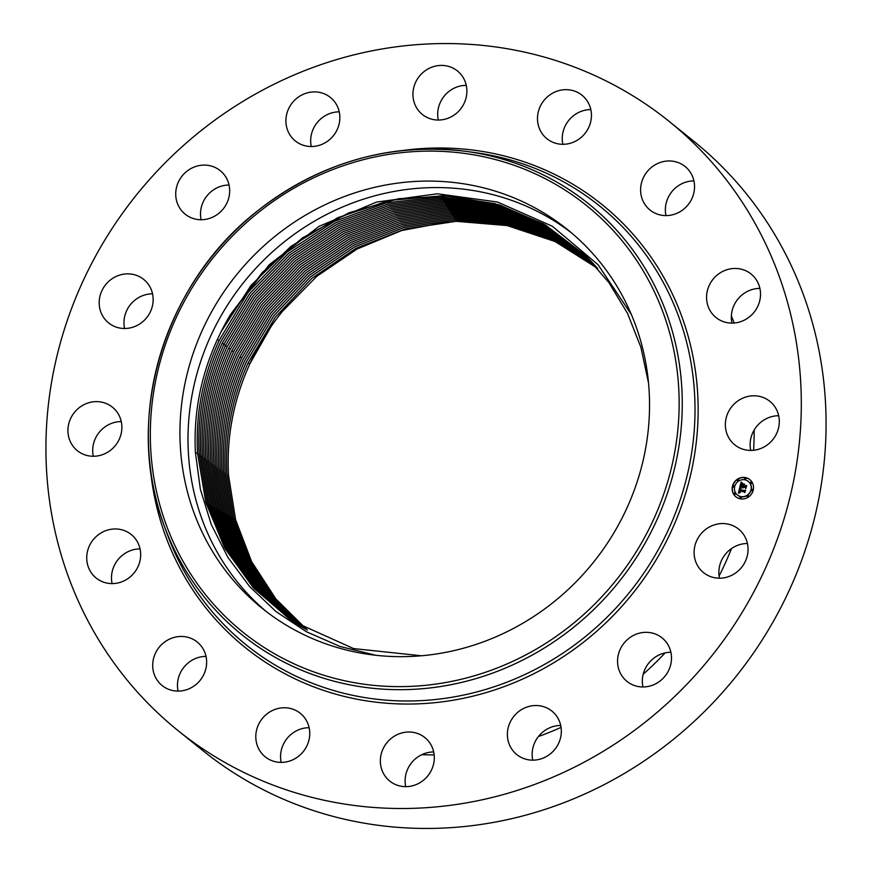 <?xml version="1.0" encoding="UTF-8"?>
<svg xmlns="http://www.w3.org/2000/svg" width="872" height="872" viewBox="0 0 872 872"><rect width="100%" height="100%" fill="white"/><g stroke="black" fill="none" stroke-linecap="round" stroke-linejoin="round"><path stroke-width="1.31" d="M571.345 232.748A243.244 229.151 -51.1 0 0 316.078 220.202A243.244 229.151 -51.1 0 0 188.385 452.906A243.244 229.151 -51.1 0 0 266.2 611.49M631.437 314.661L598.029 264.674L552.27 226.208L497.411 202.01L437.373 193.78L376.486 202.097L319.087 226.328L269.23 264.728L230.502 314.552L262.385 272.402L302.617 237.794L348.844 212.833L398.657 198.707L449.701 196.004L499.427 204.887L545.338 224.932L585.374 255.431L543.67 223.973L495.274 203.688L442.878 195.71L389.403 200.462L337.791 217.684L290.659 246.602L250.973 285.482L220.976 331.992L217.499 339.197C200.887 375.472 193.508 413.099 195.372 452.088L200.342 489.127L211.275 524.508L227.854 557.295L249.665 586.594L276.108 611.654L306.508 631.786L340.036 646.468L375.821 655.286M220.976 331.992A235.276 221.651 128.9 0 1 230.502 314.552M180.33 446.41A243.244 229.151 128.9 0 1 310.388 212.365A243.244 229.151 128.9 0 1 567.345 229.456A243.244 229.151 128.9 0 1 649.149 391.332A243.244 229.151 128.9 0 1 519.091 625.377A243.244 229.151 128.9 0 1 262.134 608.296A243.244 229.151 128.9 0 1 180.33 446.41M421.47 655.777L353.607 648.583L292.087 620.864L254.264 588.709L225.183 548.739L205.977 502.784L197.541 453.048L205.792 502.087L224.54 547.572L253.076 587.412L289.668 619.229M219.123 340.429C202.696 376.693 195.502 414.233 197.541 453.048C195.524 414.255 202.718 376.715 219.145 340.451L248.128 292.36L287.313 251.845L334.51 221.325L386.579 202.751L440.818 196.974L494.141 204.331L543.496 224.42L586.038 256.085L543.125 224.202L493.759 204.222L440.48 196.952L386.307 202.795L334.314 221.39L287.182 251.91L248.062 292.393L219.123 340.429L217.324 339.568M585.374 255.431L608.896 282.593L627.513 313.386L640.866 347.198L648.528 382.972M199.165 454.203L207.525 503.678L226.611 549.513L255.638 589.537L292.829 621.344L255.649 589.548L226.633 549.524L207.547 503.689L199.187 454.214C197.159 415.432 204.342 377.925 220.758 341.682L249.643 293.733L288.676 253.316L335.709 222.818L387.593 204.201L441.668 198.315L494.871 205.498L544.15 225.347L586.703 256.75L543.779 225.14L494.489 205.389L441.341 198.293L387.332 204.244L335.513 222.883L288.556 253.381L249.577 293.766L220.736 341.671C204.331 377.914 197.137 415.421 199.165 454.203L197.628 454.192M293.646 621.889L256.477 589.788L227.941 550.09L209.084 504.572L200.789 455.358C198.772 416.609 205.956 379.124 222.349 342.914L251.092 295.139L289.929 254.842L336.712 224.377L388.356 205.694L442.191 199.634L495.22 206.544L544.444 226.066L587.368 257.404L544.815 226.284L495.59 206.653L442.518 199.655L388.618 205.65L336.908 224.311L290.049 254.777L251.158 295.107L222.371 342.925C205.966 379.135 198.783 416.62 200.822 455.38L209.04 504.332L227.756 549.742L256.248 589.516L292.785 621.3M588.033 258.068L545.469 227.21L496.321 207.819L443.379 200.996L389.631 207.111L338.107 225.794L291.422 256.237L252.673 296.48L223.973 344.168C207.59 380.356 200.418 417.808 202.446 456.536L210.653 505.433L229.358 550.81L257.807 590.551L294.3 622.303M294.442 622.39L257.6 590.322L229.314 550.766L210.643 505.455L202.424 456.514C200.397 417.786 207.58 380.334 223.951 344.146L252.651 296.458L291.401 256.215L338.085 225.783L389.62 207.089L443.368 200.974L496.31 207.809L545.458 227.2L588.022 258.058M204.07 457.691L212.223 506.37L230.775 551.551L259.006 591.172L295.227 622.902L258.712 590.867L230.699 551.442L212.201 506.349L204.048 457.669C202.042 418.996 209.215 381.565 225.586 345.41L254.188 297.853L292.796 257.709L339.306 227.287L390.656 208.561L444.23 202.337L497.04 208.986L546.123 228.148L588.687 258.733L546.112 228.137L497.04 208.975L444.219 202.326L390.634 208.539L339.284 227.276L292.774 257.687L254.166 297.832L225.565 345.388C209.193 381.544 202.021 418.974 204.048 457.669M225.412 345.792L227.178 346.631L255.681 299.205L294.147 259.148L340.483 228.769L391.659 209.999L445.069 203.667L497.759 210.141L546.766 229.074L589.341 259.398L546.777 229.085L497.77 210.163L445.08 203.688L391.67 210.01L340.505 228.791L294.158 259.169L255.703 299.227L227.2 346.642C210.861 382.786 203.688 420.184 205.705 458.846L213.782 507.253L232.159 552.227L260.118 591.707L296.022 623.404M227.178 346.631C210.828 382.764 203.656 420.162 205.683 458.825L213.76 507.242L232.137 552.216L260.107 591.707L296.011 623.393M207.307 459.991L215.319 508.136L233.522 552.892L261.219 592.23L296.807 623.894L261.24 592.241L233.533 552.892L215.34 508.147L207.329 460.002C205.302 421.35 212.463 383.974 228.791 347.873C212.474 383.996 205.302 421.361 207.329 460.002M589.995 260.074L547.42 230.012L498.479 211.318L445.919 205.018L392.673 211.449L341.682 230.263L295.521 260.619L257.196 300.578L228.791 347.873L257.218 300.6L295.532 260.63L341.704 230.284L392.694 211.471L445.93 205.029L498.49 211.329L547.431 230.034L589.995 260.074M207.394 461.125L208.931 461.146L216.877 509.03L234.895 553.557L262.341 592.764L297.603 624.385L262.352 592.775L234.917 553.567L216.899 509.041L208.953 461.157C206.958 422.549 214.109 385.206 230.426 349.127L258.712 301.963L296.883 262.08L342.881 231.756L393.697 212.91L446.769 206.359L499.209 212.485L548.063 230.96L590.638 260.75M208.931 461.146C206.915 422.528 214.076 385.184 230.404 349.116L258.733 301.974L296.905 262.101L342.903 231.778L393.708 212.931L446.791 206.381L499.22 212.506L548.074 230.971L590.649 260.75M591.303 261.437L548.728 231.919L499.939 213.684L447.641 207.732L394.733 214.381L344.102 233.271L298.279 263.562L260.248 303.347L232.039 350.37C215.722 386.416 208.572 423.738 210.588 462.313L218.436 509.924L236.279 554.232L263.464 593.298L298.398 624.875L263.475 593.298L236.301 554.232L218.458 509.935L210.588 462.313C208.561 423.716 215.711 386.405 232.017 350.348L260.238 303.336L298.257 263.54L344.08 233.249L394.711 214.37L447.63 207.71L499.928 213.662L548.717 231.908L591.292 261.426M212.19 463.457L219.995 510.807L237.664 554.897L264.587 593.821L299.205 625.366L264.598 593.832L237.685 554.908L220.017 510.818L212.212 463.468C210.217 424.926 217.357 387.637 233.652 351.612L261.774 304.72L299.652 265.034L345.301 234.764L395.746 215.842L448.491 209.084L500.659 214.861L549.371 232.868L591.946 262.112L549.36 232.857L500.648 214.85L448.481 209.062L395.735 215.82L345.279 234.742L299.63 265.012L261.753 304.71L233.631 351.59C217.324 387.615 210.174 424.904 212.19 463.457M213.825 464.613L221.553 511.701L239.048 555.562L265.709 594.344L300.012 625.856L265.72 594.355L239.07 555.573L221.575 511.711L213.847 464.623C211.831 426.103 218.97 388.847 235.266 352.844L263.29 306.094L301.025 266.494L346.5 236.258L396.771 217.302L449.342 210.435L501.378 216.038L550.014 233.827L592.589 262.799L550.014 233.805L501.367 216.027L449.331 210.414L396.76 217.281L346.478 236.247L301.003 266.472L263.268 306.083L235.244 352.833C218.959 388.836 211.82 426.092 213.825 464.613M300.829 626.347L266.854 594.878L240.454 556.238L223.134 512.605L215.471 465.779C213.455 427.291 220.594 390.057 236.879 354.087L264.805 307.478L302.388 267.966L347.699 237.762L397.785 218.763L450.192 211.787L502.098 217.226L550.657 234.775L593.222 263.497L550.657 234.764L502.087 217.204L450.181 211.776L397.774 218.741L347.688 237.74L302.377 267.944L264.783 307.456L236.857 354.076C220.572 390.046 213.433 427.269 215.449 465.768L223.112 512.594L240.443 556.238L266.832 594.868L300.818 626.336M593.854 264.172L551.3 235.723L502.806 218.392L451.042 213.128L398.798 220.202L348.887 239.233L303.75 269.404L266.298 308.83L238.47 355.307C222.197 391.256 215.068 428.457 217.074 466.923L224.671 513.488L241.827 556.903L267.966 595.391L301.625 626.815M593.865 264.183L551.3 235.734L502.817 218.414L451.053 213.15L398.809 220.224L348.898 239.255L303.761 269.426L266.32 308.852L238.492 355.329C222.218 391.266 215.09 428.479 217.095 466.945L224.693 513.499L241.838 556.914L267.976 595.402L301.636 626.815M302.453 627.295L269.11 595.914L243.234 557.579L226.251 514.382L218.73 468.101C216.692 429.645 223.821 392.465 240.083 356.55L267.813 310.203L305.124 270.876L350.086 240.737L399.812 221.673L451.892 214.49L503.526 219.581L551.932 236.683L594.486 264.87L551.943 236.694L503.536 219.602L451.903 214.512L399.834 221.684L350.097 240.748L305.135 270.898L267.835 310.225L240.105 356.572C223.842 392.487 216.714 429.656 218.73 468.101L226.23 514.371L243.212 557.568L269.088 595.914L302.442 627.284M239.931 356.953L241.697 357.793L269.35 311.598L306.508 272.358L351.307 242.253L400.848 223.156L452.753 215.864L504.256 220.79L552.586 237.664L595.129 265.579L552.576 237.653L504.245 220.769L452.742 215.853L400.837 223.134L351.285 242.231L306.486 272.337L269.328 311.577L241.697 357.793C225.445 393.686 218.316 430.833 220.333 469.234L227.788 515.265L244.607 558.233L270.222 596.426L303.26 627.764M241.718 357.814C225.477 393.697 218.36 430.844 220.354 469.256L227.81 515.276L244.618 558.244L270.233 596.437L303.271 627.764M304.088 628.232L271.366 596.949L246.013 558.908L229.369 516.17L221.989 470.411C219.962 432.032 227.08 394.907 243.332 359.046L270.865 312.972L307.881 273.83L352.506 243.746L401.872 224.616L453.603 217.226L504.975 221.979L553.219 238.634L595.761 266.287L553.219 238.612L504.964 221.968L453.593 217.215L401.861 224.595L352.484 243.735L307.86 273.808L270.843 312.95L243.31 359.035C227.08 394.896 219.962 432.022 221.968 470.39L229.347 516.159L245.991 558.908L271.356 596.949L304.077 628.232M304.906 628.701L272.511 597.473L247.397 559.573L230.927 517.063L223.614 471.567C221.608 433.221 228.726 396.128 244.945 360.289L272.38 314.345L309.255 275.29L353.705 245.25L402.897 226.088L454.454 218.589L505.695 223.178L553.862 239.604L596.383 266.985L553.851 239.582L505.684 223.156L454.443 218.578L402.875 226.066L353.683 245.228L309.233 275.269L272.358 314.323L244.923 360.278C228.682 396.106 221.575 433.199 223.592 471.556L230.906 517.042L247.386 559.573L272.489 597.462L304.895 628.69M305.723 629.159L273.645 597.985L248.793 560.249L232.486 517.946L225.238 472.722C223.276 434.409 230.382 397.338 246.558 361.531L273.906 315.719L310.628 276.762L354.904 246.754L403.91 227.548L455.315 219.962L506.414 224.377L554.494 240.574L597.004 267.693L554.483 240.563L506.403 224.355L455.304 219.94L403.9 227.527L354.893 246.732L310.606 276.74L273.884 315.697L246.536 361.509C230.328 397.327 223.221 434.387 225.216 472.711L232.464 517.935L248.771 560.238L273.623 597.974L305.712 629.159M226.851 473.867L234.023 518.829L250.166 560.903L274.767 598.486L306.541 629.617L274.778 598.497L250.188 560.914L234.045 518.84L226.873 473.878C224.867 435.586 231.963 398.548 248.16 362.774C231.985 398.537 224.889 435.575 226.851 473.867M597.625 268.413L555.126 241.544L507.123 225.576L456.165 221.325L404.935 229.02L356.103 248.248L312.002 278.223L275.421 317.092L248.16 362.774L275.399 317.07L311.98 278.212L356.092 248.226L404.924 228.998L456.154 221.303L507.112 225.554L555.126 241.533L597.614 268.402M228.475 475.022L235.593 519.712L251.561 561.568L275.901 598.999L307.369 630.064L275.923 599.01L251.583 561.579L235.604 519.734L228.497 475.033C226.491 436.774 233.587 399.768 249.774 364.006C233.565 399.747 226.469 436.752 228.475 475.022M270.898 326.837A231.778 218.349 128.9 0 1 282.583 311.206C269.383 327.447 258.439 345.04 249.752 363.995L270.898 326.837M282.583 311.206L316.808 276.304L357.106 249.011L401.698 230.535L448.622 221.706M561.067 727.379A313.004 294.867 128.9 0 1 538.395 736.557M434.158 754.912A313.004 294.867 128.9 0 1 421.852 754.651M731.357 315.991A313.004 294.867 128.9 0 1 734.18 323M754.171 430.016A313.004 294.867 128.9 0 1 753.582 450.268M731.488 548.575A313.004 294.867 128.9 0 1 719.095 576.021M665.151 652.877A313.004 294.867 128.9 0 1 643.209 674.198M669.086 121.35L693.85 141.297A391.256 368.584 128.9 0 1 670.448 741.734A391.256 368.584 128.9 0 1 202.914 750.65L178.15 730.703A391.256 368.584 128.9 0 1 201.552 130.266A391.256 368.584 128.9 0 1 669.086 121.35A391.256 368.584 128.9 0 1 645.683 721.787A391.256 368.584 128.9 0 1 178.15 730.703M405.731 786.653A27.948 26.323 128.9 0 1 409.088 766.39A27.948 26.323 128.9 0 1 433.428 751.958A27.948 26.323 128.9 0 1 433.689 751.958M281.187 762.401A27.948 26.323 128.9 0 1 291.673 733.897A27.948 26.323 128.9 0 1 309.135 727.706M178.073 691.093A27.948 26.323 128.9 0 1 198.129 657.575A27.948 26.323 128.9 0 1 206.021 656.398M112.106 583.597A27.948 26.323 128.9 0 1 140.054 548.902M93.315 456.274A27.948 26.323 128.9 0 1 121.263 421.579M124.576 328.493A27.948 26.323 128.9 0 1 152.524 293.81M201.116 219.733A27.948 26.323 128.9 0 1 229.064 185.038M311.282 146.529A27.948 26.323 128.9 0 1 310.999 136.479A27.948 26.323 128.9 0 1 339.23 111.845M438.311 120.042A27.948 26.323 128.9 0 1 441.668 99.79A27.948 26.323 128.9 0 1 466.269 85.347M562.865 144.294A27.948 26.323 128.9 0 1 573.362 115.802A27.948 26.323 128.9 0 1 590.813 109.6M665.979 215.602A27.948 26.323 128.9 0 1 686.024 182.085A27.948 26.323 128.9 0 1 693.927 180.907M731.946 323.098A27.948 26.323 128.9 0 1 759.894 288.403M750.738 450.421A27.948 26.323 128.9 0 1 750.149 443.292A27.948 26.323 128.9 0 1 778.685 415.726M719.476 578.191A27.948 26.323 128.9 0 1 721.449 560.587A27.948 26.323 128.9 0 1 747.424 543.507M642.937 686.962A27.948 26.323 128.9 0 1 651.188 660.442A27.948 26.323 128.9 0 1 670.884 652.267M532.77 760.155A27.948 26.323 128.9 0 1 532.476 750.094A27.948 26.323 128.9 0 1 550.047 727.64A27.948 26.323 128.9 0 1 560.718 725.471M507.711 730.147A27.948 26.323 128.9 0 1 525.031 707.802A27.948 26.323 128.9 0 1 551.889 711.072A27.948 26.323 128.9 0 1 561.001 735.521A27.948 26.323 128.9 0 1 543.692 757.877A27.948 26.323 128.9 0 1 516.823 754.596A27.948 26.323 128.9 0 1 507.711 730.147M117.905 529.086A27.948 26.323 128.9 0 1 131.225 534.514A27.948 26.323 128.9 0 1 138.19 566.255A27.948 26.323 128.9 0 1 109.48 583.466A27.948 26.323 128.9 0 1 96.16 578.038A27.948 26.323 128.9 0 1 89.206 546.297A27.948 26.323 128.9 0 1 117.905 529.086M462.912 105.61A27.948 26.323 128.9 0 1 422.375 114.483A27.948 26.323 128.9 0 1 416.903 79.832A27.948 26.323 128.9 0 1 457.44 70.959A27.948 26.323 128.9 0 1 462.912 105.61M173.365 637.628A27.948 26.323 128.9 0 1 197.203 642.01A27.948 26.323 128.9 0 1 205.901 668.595A27.948 26.323 128.9 0 1 185.976 689.916A27.948 26.323 128.9 0 1 162.138 685.534A27.948 26.323 128.9 0 1 153.439 658.949A27.948 26.323 128.9 0 1 173.365 637.628M228.933 184.493A27.948 26.323 128.9 0 1 216.801 214.839A27.948 26.323 128.9 0 1 185.169 214.174A27.948 26.323 128.9 0 1 176.471 200.331A27.948 26.323 128.9 0 1 188.614 169.986A27.948 26.323 128.9 0 1 220.235 170.65A27.948 26.323 128.9 0 1 228.933 184.493M266.919 713.95A27.948 26.323 128.9 0 1 300.306 713.307A27.948 26.323 128.9 0 1 298.638 756.198A27.948 26.323 128.9 0 1 265.241 756.842A27.948 26.323 128.9 0 1 266.919 713.95M729.33 322.967A27.948 26.323 128.9 0 1 716.01 317.539A27.948 26.323 128.9 0 1 709.045 285.798A27.948 26.323 128.9 0 1 737.756 268.587A27.948 26.323 128.9 0 1 751.075 274.015A27.948 26.323 128.9 0 1 758.041 305.756A27.948 26.323 128.9 0 1 729.33 322.967M384.323 746.443A27.948 26.323 128.9 0 1 424.86 737.559A27.948 26.323 128.9 0 1 430.332 772.211A27.948 26.323 128.9 0 1 389.795 781.094A27.948 26.323 128.9 0 1 384.323 746.443M339.524 121.906A27.948 26.323 128.9 0 1 322.215 144.251A27.948 26.323 128.9 0 1 295.346 140.981A27.948 26.323 128.9 0 1 286.234 116.521A27.948 26.323 128.9 0 1 303.543 94.176A27.948 26.323 128.9 0 1 330.412 97.446A27.948 26.323 128.9 0 1 339.524 121.906M673.871 214.425A27.948 26.323 128.9 0 1 650.032 210.043A27.948 26.323 128.9 0 1 641.345 183.458A27.948 26.323 128.9 0 1 661.27 162.127A27.948 26.323 128.9 0 1 685.109 166.519A27.948 26.323 128.9 0 1 693.796 193.104A27.948 26.323 128.9 0 1 673.871 214.425M580.327 138.103A27.948 26.323 128.9 0 1 546.929 138.735A27.948 26.323 128.9 0 1 548.597 95.855A27.948 26.323 128.9 0 1 581.995 95.212A27.948 26.323 128.9 0 1 580.327 138.103M618.303 667.56A27.948 26.323 128.9 0 1 630.445 637.214A27.948 26.323 128.9 0 1 662.066 637.879A27.948 26.323 128.9 0 1 670.764 651.711A27.948 26.323 128.9 0 1 658.622 682.067A27.948 26.323 128.9 0 1 627.001 681.403A27.948 26.323 128.9 0 1 618.303 667.56M109 404.859A27.948 26.323 128.9 0 1 112.444 407.191A27.948 26.323 128.9 0 1 116.728 443.695A27.948 26.323 128.9 0 1 80.824 453.037A27.948 26.323 128.9 0 1 77.379 450.715A27.948 26.323 128.9 0 1 73.085 414.2A27.948 26.323 128.9 0 1 109 404.859M738.235 447.194A27.948 26.323 128.9 0 1 734.791 444.862A27.948 26.323 128.9 0 1 730.507 408.358A27.948 26.323 128.9 0 1 766.423 399.016A27.948 26.323 128.9 0 1 769.856 401.338A27.948 26.323 128.9 0 1 774.151 437.853A27.948 26.323 128.9 0 1 738.235 447.194M147.989 283.847A27.948 26.323 128.9 0 1 144.469 320.133A27.948 26.323 128.9 0 1 108.629 322.934A27.948 26.323 128.9 0 1 104.346 318.498A27.948 26.323 128.9 0 1 107.856 282.223A27.948 26.323 128.9 0 1 143.695 279.411A27.948 26.323 128.9 0 1 147.989 283.847M699.257 568.195A27.948 26.323 128.9 0 1 702.767 531.92A27.948 26.323 128.9 0 1 738.606 529.108A27.948 26.323 128.9 0 1 742.889 533.544A27.948 26.323 128.9 0 1 739.38 569.83A27.948 26.323 128.9 0 1 703.541 572.632A27.948 26.323 128.9 0 1 699.257 568.195M740.23 498.806A11.064 10.42 128.9 0 1 735.892 496.8A11.064 10.42 128.9 0 1 733.341 483.786A11.064 10.42 128.9 0 1 745.429 477.551A11.064 10.42 128.9 0 1 749.778 479.567A11.064 10.42 128.9 0 1 752.329 492.582A11.064 10.42 128.9 0 1 740.23 498.806M749.866 479.633A11.064 10.42 -51.1 0 0 745.615 477.693A11.064 10.42 -51.1 0 0 733.548 483.873A11.064 10.42 -51.1 0 0 735.979 496.866M737.45 495.045A8.72 8.219 -51.1 0 0 750.487 491.786A8.72 8.219 -51.1 0 0 748.394 481.464M733.243 486.958A0.676 0.632 -51.1 0 0 734.322 486.783A0.676 0.632 -51.1 0 0 734.071 485.933M744.83 479.262A0.676 0.632 -51.1 0 0 745.909 479.088A0.676 0.632 -51.1 0 0 745.658 478.238M737.603 480.777A0.676 0.632 -51.1 0 0 738.682 480.592A0.676 0.632 -51.1 0 0 738.431 479.742M751.773 490.565A0.676 0.632 -51.1 0 0 752.852 490.391A0.676 0.632 -51.1 0 0 752.601 489.541M750.705 483.328A0.676 0.632 -51.1 0 0 751.773 483.143A0.676 0.632 -51.1 0 0 751.533 482.292M740.186 498.272A0.676 0.632 -51.1 0 0 741.265 498.086A0.676 0.632 -51.1 0 0 741.015 497.236M734.311 494.206A0.676 0.632 -51.1 0 0 735.39 494.032A0.676 0.632 -51.1 0 0 735.14 493.181M747.413 496.757A0.676 0.632 -51.1 0 0 748.492 496.582A0.676 0.632 -51.1 0 0 748.241 495.732M744.884 479.807A8.72 8.219 128.9 0 1 750.312 491.645A8.72 8.219 128.9 0 1 737.363 494.969A8.72 8.219 128.9 0 1 744.884 479.807M739.739 487.579L740.938 488.516L739.576 489.955L745.102 490.522L744.579 492.636L744.208 491.884L739.707 491.012L740.197 492.538L739.369 490.947L739.194 492.168L739.99 492.745L738.421 493.149L739.739 487.579M740.088 487.339L741.178 488.385L740.088 487.339M740.361 488.767L740.023 489.704L744.579 490.598L745.615 490.031L744.884 492.484L745.429 490.26L744.579 490.751L739.859 489.824L740.415 488.8M739.838 487.143L741.015 482.325L742.192 483.35L740.601 485.66L742.715 486.075L740.917 485.432L741.854 483.589L741.069 485.333L742.813 485.682L742.399 484.08L744.296 484.451L743.097 486.151L746.116 486.118L745.549 488.396L745.146 487.524L743.206 487.143L743.195 487.895L742.868 487.077L742.9 488.048L742.486 487.001L739.838 487.143M741.385 482.031L742.475 483.219L741.385 482.031M742.639 483.775L744.601 484.156L742.802 483.938M743.805 484.876L743.576 485.824L746.694 485.573L745.887 488.364L746.508 485.813L743.424 485.922L743.805 484.876M742.486 487.001L742.879 488.037M745.146 487.524L745.593 488.244M746.04 486.423L743.097 486.151M744.176 484.538L742.573 484.222L742.988 485.824L741.069 485.333M742.781 485.791L740.601 485.66M741.178 482.521L740.088 486.968M739.903 487.731L738.639 493.083M744.208 491.884L744.612 492.495M745.026 490.838L739.576 489.955M744.514 484.243L742.813 483.916M741.091 488.167L740.546 487.764M741.516 482.194L742.105 482.99M744.634 490.718L740.023 489.704M745.56 486.314L743.576 485.824M733.734 485.737A0.676 0.632 128.9 0 1 734.148 486.641A0.676 0.632 128.9 0 1 733.156 486.903A0.676 0.632 128.9 0 1 733.734 485.737M745.32 478.03A0.676 0.632 128.9 0 1 745.734 478.946A0.676 0.632 128.9 0 1 744.743 479.197A0.676 0.632 128.9 0 1 745.32 478.03M738.083 479.546A0.676 0.632 128.9 0 1 738.508 480.45A0.676 0.632 128.9 0 1 737.505 480.712A0.676 0.632 128.9 0 1 738.083 479.546M752.253 489.345A0.676 0.632 128.9 0 1 752.667 490.249A0.676 0.632 128.9 0 1 751.675 490.511A0.676 0.632 128.9 0 1 752.253 489.345M751.184 482.096A0.676 0.632 128.9 0 1 751.599 483.001A0.676 0.632 128.9 0 1 750.607 483.262A0.676 0.632 128.9 0 1 751.184 482.096M740.35 498.326A0.676 0.632 128.9 0 1 739.936 497.422A0.676 0.632 128.9 0 1 740.928 497.16A0.676 0.632 128.9 0 1 740.35 498.326M734.486 494.271A0.676 0.632 128.9 0 1 734.061 493.356A0.676 0.632 128.9 0 1 735.063 493.105A0.676 0.632 128.9 0 1 734.486 494.271L734.66 494.413M747.587 496.822A0.676 0.632 128.9 0 1 747.162 495.906A0.676 0.632 128.9 0 1 748.165 495.656A0.676 0.632 128.9 0 1 747.587 496.822L747.762 496.964M259.278 211.82A273.906 258.036 128.9 0 1 628.603 249.076A273.906 258.036 128.9 0 1 570.201 625.922A273.906 258.036 128.9 0 1 200.876 588.676A273.906 258.036 128.9 0 1 259.278 211.82M258.352 210.294A276.555 260.521 128.9 0 1 465.594 151.303L465.594 151.303A276.555 260.521 128.9 0 1 675.855 345.181A276.555 260.521 128.9 0 1 572.283 628.385A276.555 260.521 128.9 0 1 164.121 525.5L164.121 525.5A276.555 260.521 128.9 0 1 258.308 210.337M474.259 152.469A281.765 265.437 128.9 0 1 474.259 152.48L474.259 152.48A281.765 265.437 128.9 0 1 688.488 350.01A281.765 265.437 128.9 0 1 582.965 638.544A281.765 265.437 128.9 0 1 167.108 533.719L164.121 525.5C123.246 418.418 163.707 283.117 258.308 210.283C320.994 162.094 390.089 142.43 465.594 151.303L474.259 152.48M403.453 150.409A284.403 267.922 128.9 0 1 681.403 315.37A284.403 267.922 128.9 0 1 585.036 641.007A284.403 267.922 128.9 0 1 309.178 685.076A284.403 267.922 128.9 0 1 150.017 464.972M195.426 453.026L197.541 453.048M200.887 456.503L202.424 456.514M222.197 343.306L223.951 344.146M223.81 344.549L225.565 345.388M204.135 458.814L205.683 458.825M228.638 348.266L230.404 349.116M231.865 350.751L233.631 351.59M247.986 363.155L249.752 363.995"/></g></svg>
